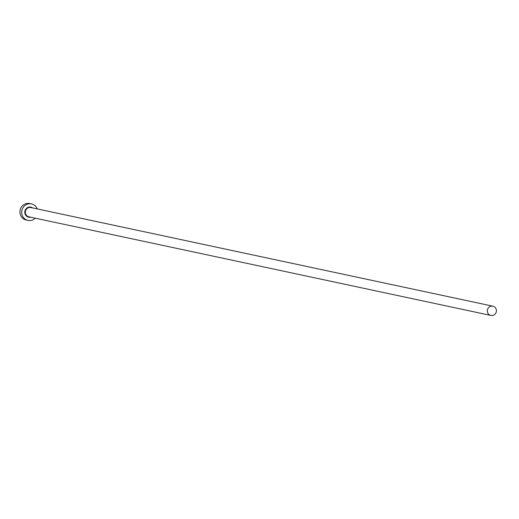 <?xml version="1.0" encoding="UTF-8"?>
<svg xmlns="http://www.w3.org/2000/svg" width="519" height="519" viewBox="0 0 519 519"><rect width="100%" height="100%" fill="white"/><g stroke="black" fill="none" stroke-linecap="round" stroke-linejoin="round"><path stroke-width="0.78" d="M493.05 315.364A4.736 4.548 102.1 0 0 492.868 306.184A4.736 4.548 102.1 0 0 487.328 310.991A4.736 4.548 102.1 0 0 493.05 315.364M37.284 208.923A8.421 8.077 102.1 0 0 31.516 203.922A8.421 8.077 102.1 0 0 27.682 204.071A8.421 8.077 102.1 0 0 21.668 212.466A8.421 8.077 102.1 0 0 28 220.387A8.421 8.077 102.1 0 0 31.834 220.244A8.421 8.077 102.1 0 0 35.305 218.181M31.516 203.922L29.784 203.552A8.421 8.077 102.1 0 0 25.95 203.701A8.421 8.077 102.1 0 0 19.93 212.096A8.421 8.077 102.1 0 0 26.268 220.017L28 220.387M30.686 217.195A5.158 4.95 -77.9 0 1 24.925 213.38A5.158 4.95 -77.9 0 1 32.665 207.937M492.868 306.184L30.861 207.548A4.736 4.548 102.1 0 0 25.321 212.355A4.736 4.548 102.1 0 0 28.889 216.812L490.896 315.448"/></g></svg>
